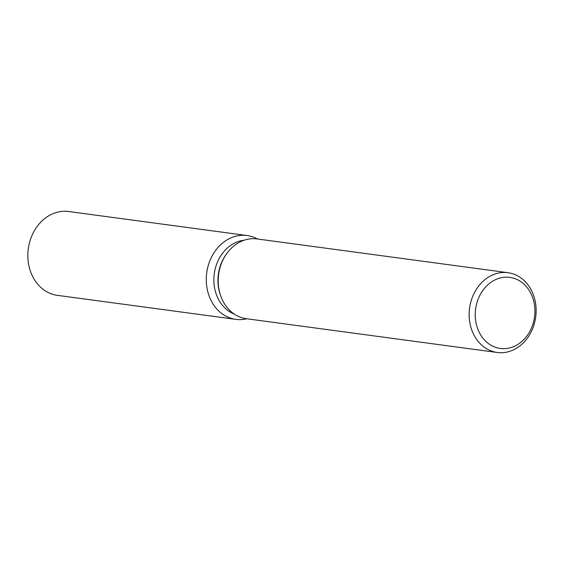 <?xml version="1.0" encoding="UTF-8"?>
<svg xmlns="http://www.w3.org/2000/svg" width="564" height="564" viewBox="0 0 564 564"><rect width="100%" height="100%" fill="white"/><g stroke="black" fill="none" stroke-linecap="round" stroke-linejoin="round"><path stroke-width="0.85" d="M234.286 314.106A38.063 31.556 -82.3 0 1 214.179 285.264A38.063 31.556 -82.3 0 1 244.233 240.193M246.799 318.773A42.293 35.067 -82.3 0 1 206.636 285.525A42.293 35.067 -82.3 0 1 221.025 244.388A42.293 35.067 -82.3 0 1 257.529 239.002A42.293 35.067 -82.3 0 0 247.124 235.533A42.293 35.067 -82.3 0 0 206.636 285.525A42.293 35.067 -82.3 0 0 235.837 319.365A42.293 35.067 -82.3 0 0 246.799 318.773M497.272 352.479L246.334 318.709A40.248 33.368 -82.3 0 1 220.623 295.642L220.214 294.443A38.063 31.556 -82.3 0 1 218.247 285.807A38.063 31.556 -82.3 0 1 225.459 255.436L226.171 254.392A40.248 33.368 -82.3 0 1 257.064 238.939L508.009 272.708A40.248 33.368 -82.3 0 1 535.8 304.912A40.248 33.368 -82.3 0 1 497.272 352.479A40.248 33.368 -82.3 0 1 469.481 320.274A40.248 33.368 -82.3 0 1 508.009 272.708M220.623 295.642A40.248 33.368 -82.3 0 1 218.543 286.505A40.248 33.368 -82.3 0 1 226.171 254.392M534.616 306.076A35.856 29.723 -82.3 0 1 509.32 348.016A35.856 29.723 -82.3 0 1 475.53 319.76A35.856 29.723 -82.3 0 1 500.825 277.826A35.856 29.723 -82.3 0 1 534.616 306.076M235.837 319.365L57.408 295.353A42.293 35.067 -82.3 0 1 28.2 261.513A42.293 35.067 -82.3 0 1 68.688 211.521L247.124 235.533"/></g></svg>
